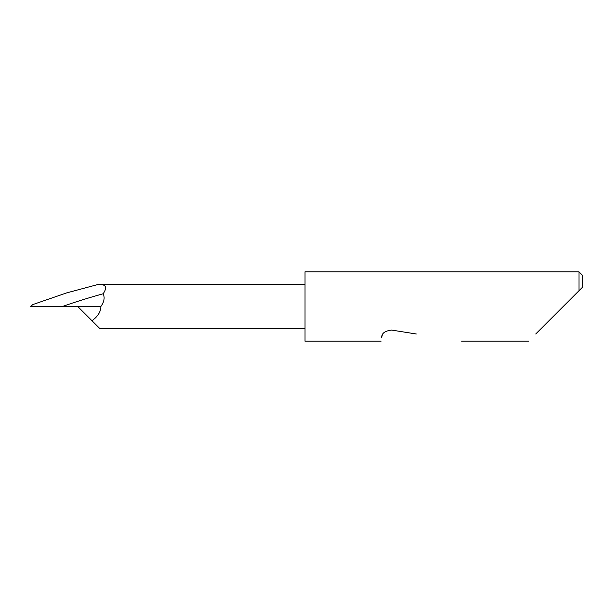 <?xml version="1.0" encoding="UTF-8"?>
<svg xmlns="http://www.w3.org/2000/svg" width="613" height="613" viewBox="0 0 613 613"><rect width="100%" height="100%" fill="white"/><g stroke="black" fill="none" stroke-linecap="round" stroke-linejoin="round"><path stroke-width="0.92" d="M535.724 333.993L579.024 290.692L579.024 271.827L304.983 271.827L304.983 341.173L381.071 341.173M382.926 333.993L382.673 334.422M382.198 335.418L381.684 337.273C380.872 342.429 380.872 342.429 381.684 337.273C381.684 333.296 384.987 330.897 391.592 330.078L416.304 333.993M77.759 306.5L91.965 320.706C97.796 316.569 100.77 311.833 100.869 306.5C104.202 301.841 104.969 297.596 103.176 293.757C88.464 297.841 74.886 302.086 62.434 306.5L100.869 306.5M91.965 320.706L99.95 328.691L304.983 328.691M103.176 293.757C107.513 287.436 106.003 284.286 98.647 284.317L66.664 292.891L32.864 304.554L31.968 305.289L31.547 306.5L32.091 306.5M31.547 306.5L62.434 306.5M582.35 287.359L579.024 290.692L582.35 287.359L582.35 275.16L579.024 271.827M528.544 341.173L461.635 341.173M31.876 305.374L30.65 306.5M304.983 284.309L98.678 284.309"/></g></svg>
